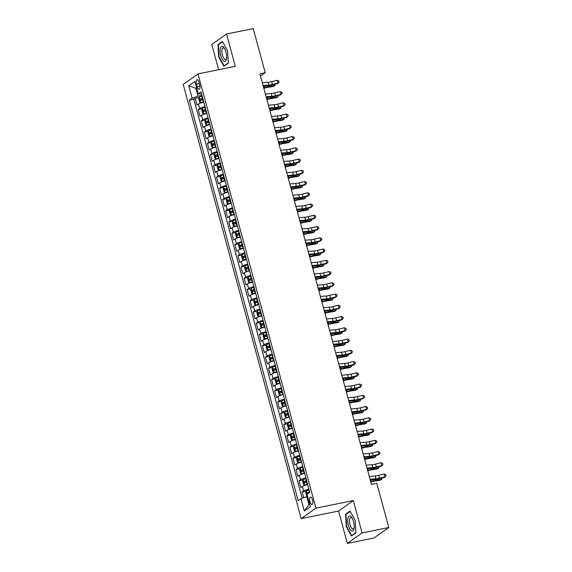 <?xml version="1.0" encoding="UTF-8"?>
<svg xmlns="http://www.w3.org/2000/svg" width="572" height="572" viewBox="0 0 572 572"><rect width="100%" height="100%" fill="white"/><g stroke="black" fill="none" stroke-linecap="round" stroke-linejoin="round"><path stroke-width="0.86" d="M312.505 499.849A3.775 1.451 -101.4 0 0 310.474 497.054A3.775 1.451 -101.4 0 0 309.952 501.658A3.775 1.451 -101.4 0 0 311.976 504.454A3.775 1.451 -101.4 0 0 312.505 499.849M347.34 543.4L362.105 532.918L353.317 500.572L338.553 511.061L347.34 543.4L374.031 537.995L388.796 527.513L376.798 483.354L371.457 484.441L259.902 73.838L265.236 72.751L253.239 28.6L226.548 34.005L211.79 44.487L218.647 69.727M338.553 511.061L301.187 518.625L183.204 84.399L197.969 73.91L315.944 508.136L301.187 518.625M203.782 102.138A4.719 0.736 164.8 0 0 198.455 104.025L197.004 105.055L195.166 98.305L199.17 97.497M205.005 106.642A4.719 0.736 164.8 0 0 199.678 108.523L198.227 109.559L202.223 108.744M198.227 109.559L200.057 116.309L201.516 115.272A4.719 0.736 164.8 0 1 206.835 113.392M209.895 124.639A4.719 0.736 164.8 0 0 204.569 126.519L203.117 127.556L201.28 120.806L205.284 119.998M212.948 135.886A4.719 0.736 164.8 0 0 207.629 137.773L206.17 138.803L204.34 132.053L208.337 131.245M216.009 147.14A4.719 0.736 164.8 0 0 210.682 149.02L209.23 150.057L207.393 143.307L211.397 142.492M219.062 158.387A4.719 0.736 164.8 0 0 213.742 160.267L212.283 161.304L210.453 154.554L214.45 153.746M222.122 169.634A4.719 0.736 164.8 0 0 216.795 171.521L215.344 172.551L213.506 165.801L217.51 164.993M225.175 180.888A4.719 0.736 164.8 0 0 219.855 182.768L218.397 183.805L216.566 177.055L220.563 176.24M228.235 192.135A4.719 0.736 164.8 0 0 222.908 194.015L221.45 195.052L219.619 188.302L223.623 187.494M231.288 203.389A4.719 0.736 164.8 0 0 225.969 205.269L224.51 206.299L222.672 199.549L226.676 198.741M234.348 214.636A4.719 0.736 164.8 0 0 229.022 216.516L227.563 217.553L225.733 210.803L229.737 209.988M237.401 225.883A4.719 0.736 164.8 0 0 232.082 227.763L230.623 228.8L228.786 222.05L232.79 221.242M240.462 237.137A4.719 0.736 164.8 0 0 235.135 239.017L233.676 240.047L231.846 233.297L235.85 232.489M243.515 248.384A4.719 0.736 164.8 0 0 238.188 250.264L236.737 251.301L234.899 244.551L238.903 243.736M246.575 259.631A4.719 0.736 164.8 0 0 241.248 261.511L239.79 262.548L237.959 255.798L241.963 254.99M249.628 270.885A4.719 0.736 164.8 0 0 244.301 272.765L242.85 273.795L241.012 267.045L245.016 266.237M252.681 282.132A4.719 0.736 164.8 0 0 247.361 284.012L245.903 285.049L244.072 278.299L248.069 277.484M255.741 293.379A4.719 0.736 164.8 0 0 250.414 295.259L248.963 296.296L247.125 289.546L251.129 288.738M258.794 304.633A4.719 0.736 164.8 0 0 253.475 306.513L252.016 307.55L250.186 300.793L254.182 299.985M261.854 315.88A4.719 0.736 164.8 0 0 256.528 317.76L255.076 318.797L253.239 312.047L257.243 311.24M264.907 327.127A4.719 0.736 164.8 0 0 259.588 329.014L258.129 330.044L256.299 323.294L260.296 322.486M267.968 338.381A4.719 0.736 164.8 0 0 262.641 340.261L261.19 341.298L259.352 334.548L263.356 333.733M271.021 349.628A4.719 0.736 164.8 0 0 265.701 351.508L264.243 352.545L262.412 345.795L266.409 344.988M274.081 360.875A4.719 0.736 164.8 0 0 268.754 362.762L267.303 363.792L265.465 357.042L269.469 356.234M277.134 372.129A4.719 0.736 164.8 0 0 271.814 374.009L270.356 375.046L268.518 368.296L272.522 367.481M280.194 383.376A4.719 0.736 164.8 0 0 274.867 385.256L273.409 386.293L271.578 379.543L275.582 378.736M283.247 394.623A4.719 0.736 164.8 0 0 277.928 396.51L276.469 397.54L274.632 390.79L278.635 389.982M286.307 405.877A4.719 0.736 164.8 0 0 280.981 407.757L279.522 408.794L277.692 402.044L281.696 401.229M289.361 417.124A4.719 0.736 164.8 0 0 284.041 419.004L282.582 420.041L280.745 413.291L284.749 412.483M292.421 428.371A4.719 0.736 164.8 0 0 287.094 430.258L285.635 431.288L283.805 424.538L287.809 423.73M295.474 439.625A4.719 0.736 164.8 0 0 290.147 441.505L288.696 442.542L286.858 435.792L290.862 434.977M298.534 450.872A4.719 0.736 164.8 0 0 293.207 452.752L291.749 453.789L289.918 447.039L293.915 446.231M301.587 462.119A4.719 0.736 164.8 0 0 296.26 464.006L294.809 465.036L292.971 458.286L296.975 457.478M304.64 473.373A4.719 0.736 164.8 0 0 299.32 475.253L297.862 476.29L296.031 469.541L300.028 468.725M307.7 484.62A4.719 0.736 164.8 0 0 302.373 486.5L300.922 487.537L299.084 480.787L303.088 479.979M196.568 84.17L197.24 86.644A3.661 1.409 -101.4 0 0 199.199 89.346A3.661 1.409 -101.4 0 0 199.714 84.885L199.042 82.411A3.661 1.409 -101.4 0 0 197.075 79.701A3.661 1.409 -101.4 0 0 196.568 84.17L199.363 83.598M196.646 88.152L195.867 88.31L198.005 96.182L192.142 98.184L189.346 100.164L298.155 500.643L300.951 498.662L304.311 511.032L310.374 506.728L307.014 494.351L309.802 492.37L200.994 91.892L198.205 93.872L201.573 94.001M192.142 98.184L188.781 85.807L194.845 81.496L198.205 93.872M195.166 98.305L193.829 99.256L302.231 498.226M308.923 489.117A4.719 0.736 -15.2 0 0 303.596 491.005L302.145 492.034L303.689 497.726M299.084 480.787L300.543 479.751A4.719 0.736 -15.2 0 1 305.863 477.87M296.031 469.541L297.483 468.504A4.719 0.736 -15.2 0 1 302.81 466.623M292.971 458.286L294.43 457.257A4.719 0.736 -15.2 0 1 299.757 455.369M289.918 447.039L291.37 446.003A4.719 0.736 -15.2 0 1 296.696 444.122M286.858 435.792L288.317 434.756A4.719 0.736 -15.2 0 1 293.643 432.875M283.805 424.538L285.264 423.509A4.719 0.736 -15.2 0 1 290.583 421.621M280.745 413.291L282.203 412.255A4.719 0.736 -15.2 0 1 287.53 410.374M277.692 402.044L279.15 401.008A4.719 0.736 -15.2 0 1 284.47 399.127M274.632 390.79L276.09 389.761A4.719 0.736 -15.2 0 1 281.417 387.873M271.578 379.543L273.037 378.507A4.719 0.736 -15.2 0 1 278.357 376.626M268.518 368.296L269.977 367.26A4.719 0.736 -15.2 0 1 275.304 365.379M265.465 357.042L266.924 356.013A4.719 0.736 -15.2 0 1 272.243 354.125M262.412 345.795L263.864 344.759A4.719 0.736 -15.2 0 1 269.19 342.878M259.352 334.548L260.811 333.512A4.719 0.736 -15.2 0 1 266.13 331.631M256.299 323.294L257.75 322.265A4.719 0.736 -15.2 0 1 263.077 320.377M253.239 312.047L254.697 311.011A4.719 0.736 -15.2 0 1 260.017 309.13M250.186 300.793L251.637 299.764A4.719 0.736 -15.2 0 1 256.964 297.883M247.125 289.546L248.584 288.51A4.719 0.736 -15.2 0 1 253.904 286.629M244.072 278.299L245.524 277.263A4.719 0.736 -15.2 0 1 250.851 275.382M241.012 267.045L242.471 266.016A4.719 0.736 -15.2 0 1 247.798 264.135M237.959 255.798L239.411 254.762A4.719 0.736 -15.2 0 1 244.737 252.881M234.899 244.551L236.358 243.515A4.719 0.736 -15.2 0 1 241.684 241.634M231.846 233.297L233.304 232.268A4.719 0.736 -15.2 0 1 238.624 230.387M228.786 222.05L230.244 221.014A4.719 0.736 -15.2 0 1 235.571 219.133M225.733 210.803L227.191 209.767A4.719 0.736 -15.2 0 1 232.511 207.886M222.672 199.549L224.131 198.52A4.719 0.736 -15.2 0 1 229.458 196.639M219.619 188.302L221.078 187.266A4.719 0.736 -15.2 0 1 226.398 185.385M216.566 177.055L218.018 176.019A4.719 0.736 -15.2 0 1 223.345 174.138M213.506 165.801L214.965 164.772A4.719 0.736 -15.2 0 1 220.284 162.884M210.453 154.554L211.905 153.518A4.719 0.736 -15.2 0 1 217.231 151.637M207.393 143.307L208.852 142.271A4.719 0.736 -15.2 0 1 214.171 140.39M204.34 132.053L205.791 131.024A4.719 0.736 -15.2 0 1 211.118 129.136M201.28 120.806L202.738 119.77A4.719 0.736 -15.2 0 1 208.058 117.889M201.945 95.388L198.005 96.182M362.105 532.918L388.796 527.513M353.317 500.572L315.944 508.136M197.969 73.91L235.335 66.345L226.548 34.005M260.517 76.105L265.236 72.751M196.561 87.816L195.867 88.31L188.781 85.807M307.593 496.503L306.814 496.66L308.952 504.54L309.645 504.046M193.829 99.256L189.346 100.164M302.145 492.034L306.142 491.226M300.951 498.662L306.814 496.66M304.311 511.032L308.952 504.54M218.697 57.028L223.867 66.302L228.314 63.149L227.584 50.715L222.415 41.434L217.968 44.595L218.697 57.028L219.083 56.95M355.92 532.811L355.191 520.377L350.021 511.096L345.574 514.257L346.303 526.69L351.473 535.971L355.92 532.811M218.976 44.387L217.968 44.595M346.689 526.612L346.303 526.69M346.582 514.049L345.574 514.257M262.312 82.711L268.168 82.246A5.899 0.915 164.8 0 0 271.657 81.632L277.177 80.294L277.942 83.104L279.065 82.082L277.563 83.676L272.036 85.013A8.852 1.373 -15.2 0 1 266.809 85.936L263.263 86.222M263.077 85.521L268.933 85.064A5.899 0.915 164.8 0 0 272.415 84.449L277.942 83.104L277.563 83.676M277.177 80.294L278.757 80.952L279.065 82.082M202.13 96.067L201.752 96.175A3.125 0.486 -15.2 0 0 199.27 97.147L198.777 98.842L199.7 102.216L200.801 102.774A3.125 0.486 -15.2 0 1 203.282 101.802L203.661 101.694M200.801 102.774L203.725 101.923M202.717 98.205L202.338 98.312A3.125 0.486 164.8 0 0 200.286 99.049L200.65 100.393A3.125 0.486 -15.2 0 1 202.702 99.664L203.081 99.557M202.188 100.086L201.823 98.734L202.774 98.434M263.835 88.317L264.686 88.074A5.899 0.915 -15.2 0 1 268.525 87.209L273.18 86.486L274.746 85.678L270.091 86.401A8.852 1.373 164.8 0 0 264.328 87.702L263.713 87.874M275.118 84.27L274.746 85.678L274.41 84.441M225.947 51.988A7.672 2.946 -101.4 0 0 224.388 48.198A7.672 2.946 -101.4 0 0 220.699 47.376A7.672 2.946 -101.4 0 0 220.763 55.67A7.672 2.946 -101.4 0 0 223.959 61.183A7.672 2.946 -101.4 0 0 226.498 58.609A7.672 2.946 -101.4 0 0 225.947 51.988M224.767 48.87A5.806 2.231 -101.4 0 0 223.18 47.941A5.806 2.231 -101.4 0 0 222.365 55.026A5.806 2.231 -101.4 0 0 225.482 59.324A5.806 2.231 -101.4 0 0 226.583 57.843M224.639 65.759L224.06 65.873L219.047 56.885L218.347 44.838L222.622 41.799M228.299 62.863L224.06 65.873M350.536 516.237A7.672 2.946 -101.4 0 0 347.719 521.428A7.672 2.946 -101.4 0 0 351.387 530.744A7.672 2.946 -101.4 0 0 354.097 528.271A7.672 2.946 -101.4 0 0 351.995 517.86A7.672 2.946 -101.4 0 0 350.536 516.237M352.373 518.532A5.806 2.231 -101.4 0 0 351.616 517.803A5.806 2.231 -101.4 0 0 350.779 517.603A5.806 2.231 -101.4 0 0 349.578 522.722A5.806 2.231 -101.4 0 0 352.252 528.785A5.806 2.231 -101.4 0 0 353.088 528.986A5.806 2.231 -101.4 0 0 354.19 527.513M355.906 532.525L351.666 535.535L346.653 526.547L345.953 514.5L350.221 511.468M352.245 535.421L351.666 535.535M265.365 93.958L271.228 93.501A5.899 0.915 164.8 0 0 274.71 92.886L280.23 91.541L280.995 94.359L282.125 93.329L280.616 94.931L275.096 96.268A8.852 1.373 -15.2 0 1 269.87 97.19L266.323 97.469M266.13 96.775L271.986 96.31A5.899 0.915 164.8 0 0 275.475 95.696L280.995 94.359L280.616 94.931M280.23 91.541L281.817 92.206L282.125 93.329M268.425 105.212L274.281 104.748A5.899 0.915 164.8 0 0 277.763 104.133L283.29 102.796L284.055 105.605L285.178 104.576L283.676 106.177L278.149 107.515A8.852 1.373 -15.2 0 1 272.923 108.437L269.376 108.716M269.19 108.022L275.046 107.557A5.899 0.915 164.8 0 0 278.528 106.943L284.055 105.605L283.676 106.177M283.29 102.796L284.87 103.453L285.178 104.576M271.478 116.459L277.334 115.994A5.899 0.915 164.8 0 0 280.823 115.38L286.343 114.042L287.108 116.852L288.231 115.83L286.729 117.424L281.209 118.761A8.852 1.373 -15.2 0 1 275.983 119.691L272.436 119.97M272.243 119.269L278.099 118.812A5.899 0.915 164.8 0 0 281.588 118.197L287.108 116.852L286.729 117.424M286.343 114.042L287.93 114.7L288.231 115.83M274.539 127.706L280.394 127.249A5.899 0.915 164.8 0 0 283.876 126.634L289.403 125.297L290.168 128.107L291.291 127.077L289.782 128.679L284.263 130.016A8.852 1.373 -15.2 0 1 279.036 130.938L275.49 131.217M275.304 130.523L281.159 130.059A5.899 0.915 164.8 0 0 284.642 129.444L290.168 128.107L289.782 128.679M289.403 125.297L290.984 125.954L291.291 127.077M205.191 107.321L204.812 107.429A3.125 0.486 -15.2 0 0 202.331 108.401L201.837 110.089L202.753 113.463L203.832 114.007A3.125 0.486 -15.2 0 1 206.342 113.049L206.714 112.941M202.316 108.437L203.832 114.007L206.778 113.177M205.77 109.459L205.391 109.559A3.125 0.486 164.8 0 0 203.339 110.296L203.703 111.647A3.125 0.486 -15.2 0 1 205.756 110.911L206.135 110.804M205.241 111.333L204.876 109.981L205.834 109.688M266.895 99.571L267.746 99.328A5.899 0.915 -15.2 0 1 271.586 98.455L276.24 97.733L277.806 96.925L273.151 97.648A8.852 1.373 164.8 0 0 267.389 98.949L266.774 99.128M278.178 95.517L277.806 96.925L277.47 95.688M208.244 118.568L207.865 118.676A3.125 0.486 -15.2 0 0 205.384 119.648L204.89 121.335L205.806 124.71L206.914 125.275A3.125 0.486 -15.2 0 1 209.395 124.303L209.774 124.195M206.914 125.275L209.838 124.424M208.823 120.706L208.451 120.814A3.125 0.486 164.8 0 0 206.399 121.543L206.764 122.894A3.125 0.486 -15.2 0 1 208.816 122.165L209.195 122.058M208.301 122.587L207.936 121.235L208.887 120.935M269.948 110.818L270.799 110.575A5.899 0.915 -15.2 0 1 274.639 109.71L279.293 108.987L280.859 108.172L276.204 108.895A8.852 1.373 164.8 0 0 270.442 110.196L269.827 110.375M281.231 106.771L280.859 108.172L280.523 106.943M211.304 129.815L210.925 129.923A3.125 0.486 -15.2 0 0 208.444 130.895L207.951 132.59L208.866 135.964L209.967 136.522A3.125 0.486 -15.2 0 1 212.455 135.55L212.827 135.442M209.967 136.522L212.891 135.671M211.883 131.953L211.504 132.06A3.125 0.486 164.8 0 0 209.452 132.797L209.817 134.141A3.125 0.486 -15.2 0 1 211.869 133.412L212.248 133.305M211.354 133.834L210.989 132.482L211.947 132.182M273.001 122.065L273.859 121.822A5.899 0.915 -15.2 0 1 277.699 120.957L282.353 120.234L283.919 119.426L279.265 120.149A8.852 1.373 164.8 0 0 273.502 121.45L272.887 121.621M284.291 118.018L283.919 119.426L283.583 118.19M214.357 141.07L213.978 141.177A3.125 0.486 -15.2 0 0 211.497 142.149L211.004 143.837L211.919 147.211L213.027 147.769A3.125 0.486 -15.2 0 1 215.508 146.797L215.887 146.689M213.027 147.769L215.951 146.925M214.936 143.207L214.564 143.307A3.125 0.486 164.8 0 0 212.512 144.044L212.877 145.395A3.125 0.486 -15.2 0 1 214.929 144.659L215.308 144.552M214.414 145.081L214.042 143.736L215 143.436M276.062 133.319L276.912 133.076A5.899 0.915 -15.2 0 1 280.752 132.203L285.407 131.481L286.972 130.673L282.318 131.396A8.852 1.373 164.8 0 0 276.555 132.697L275.94 132.876M287.344 129.265L286.972 130.673L286.636 129.436M277.592 138.96L283.447 138.495A5.899 0.915 164.8 0 0 286.937 137.881L292.456 136.544L293.221 139.353L294.344 138.324L292.843 139.925L287.323 141.263A8.852 1.373 -15.2 0 1 282.089 142.185L278.55 142.464M278.357 141.77L284.212 141.305A5.899 0.915 164.8 0 0 287.702 140.691L293.221 139.353L292.843 139.925M292.456 136.544L294.044 137.201L294.344 138.324M217.417 152.316L217.038 152.424A3.125 0.486 -15.2 0 0 214.557 153.396L214.064 155.083L214.979 158.458L216.08 159.023A3.125 0.486 -15.2 0 1 218.568 158.051L218.94 157.944M216.08 159.023L219.005 158.172M217.996 154.454L217.617 154.562A3.125 0.486 164.8 0 0 215.565 155.291L215.93 156.642A3.125 0.486 -15.2 0 1 217.982 155.913L218.361 155.806M217.467 156.335L217.103 154.983L218.061 154.683M279.115 144.566L279.965 144.323A5.899 0.915 -15.2 0 1 283.812 143.458L288.467 142.735L290.033 141.92L285.378 142.642A8.852 1.373 164.8 0 0 279.615 143.944L279 144.123M290.404 140.519L290.033 141.92L289.697 140.691M280.652 150.207L286.508 149.742A5.899 0.915 164.8 0 0 289.99 149.128L295.517 147.79L296.275 150.608L297.404 149.578L295.896 151.172L290.376 152.51A8.852 1.373 -15.2 0 1 285.149 153.439L281.603 153.718M281.417 153.017L287.273 152.56A5.899 0.915 164.8 0 0 290.755 151.945L296.275 150.608L295.896 151.172M295.517 147.79L297.097 148.448L297.404 149.578M220.47 163.563L220.091 163.671A3.125 0.486 -15.2 0 0 217.61 164.643L217.117 166.338L218.032 169.712L219.14 170.27A3.125 0.486 -15.2 0 1 221.621 169.298L222 169.19M219.14 170.27L222.065 169.419M221.049 165.701L220.678 165.809A3.125 0.486 164.8 0 0 218.626 166.545L218.99 167.896A3.125 0.486 -15.2 0 1 221.042 167.16L221.421 167.053M220.527 167.582L220.156 166.23L221.114 165.93M282.175 155.813L283.026 155.57A5.899 0.915 -15.2 0 1 286.865 154.705L291.52 153.982L293.086 153.174L288.431 153.897A8.852 1.373 164.8 0 0 282.668 155.198L282.053 155.369M293.457 151.766L293.086 153.174L292.75 151.938M283.705 161.454L289.561 160.997A5.899 0.915 164.8 0 0 293.05 160.382L298.57 159.045L299.335 161.855L300.457 160.825L298.956 162.427L293.436 163.764A8.852 1.373 -15.2 0 1 288.202 164.686L284.656 164.965M284.47 164.271L290.326 163.806A5.899 0.915 164.8 0 0 293.815 163.192L299.335 161.855L298.956 162.427M298.57 159.045L300.157 159.702L300.457 160.825M223.53 174.817L223.151 174.925A3.125 0.486 -15.2 0 0 220.67 175.897L220.177 177.585L221.092 180.959L222.193 181.517A3.125 0.486 -15.2 0 1 224.674 180.545L225.053 180.437M222.193 181.517L225.118 180.673M224.11 176.955L223.731 177.063A3.125 0.486 164.8 0 0 221.679 177.792L222.043 179.143A3.125 0.486 -15.2 0 1 224.095 178.407L224.474 178.3M223.58 178.829L223.216 177.484L224.174 177.184M285.228 167.067L286.079 166.824A5.899 0.915 -15.2 0 1 289.925 165.951L294.58 165.229L296.146 164.421L291.491 165.144A8.852 1.373 164.8 0 0 285.728 166.445L285.106 166.624M296.518 163.013L296.146 164.421L295.81 163.184M286.765 172.708L292.621 172.243A5.899 0.915 164.8 0 0 296.103 171.629L301.63 170.292L302.388 173.101L303.517 172.072L302.009 173.673L296.489 175.011A8.852 1.373 -15.2 0 1 291.262 175.933L287.716 176.212M287.53 175.518L293.386 175.053A5.899 0.915 164.8 0 0 296.868 174.439L302.388 173.101L302.009 173.673M301.63 170.292L303.21 170.949L303.517 172.072M226.583 186.064L226.205 186.172A3.125 0.486 -15.2 0 0 223.723 187.144L223.23 188.839L224.145 192.213L225.254 192.771A3.125 0.486 -15.2 0 1 227.735 191.799L228.114 191.692M225.254 192.771L228.178 191.92M227.163 188.202L226.784 188.31A3.125 0.486 164.8 0 0 224.732 189.039L225.103 190.39A3.125 0.486 -15.2 0 1 227.155 189.661L227.534 189.554M226.641 190.083L226.269 188.731L227.227 188.431M288.288 178.314L289.139 178.071A5.899 0.915 -15.2 0 1 292.978 177.206L297.633 176.483L299.199 175.668L294.544 176.39A8.852 1.373 164.8 0 0 288.781 177.692L288.166 177.871M299.571 174.267L299.199 175.668L298.863 174.439M289.818 183.955L295.674 183.49A5.899 0.915 164.8 0 0 299.163 182.876L304.683 181.538L305.448 184.356L306.571 183.326L305.069 184.92L299.549 186.257A8.852 1.373 -15.2 0 1 294.315 187.187L290.769 187.466M290.583 186.765L296.439 186.308A5.899 0.915 164.8 0 0 299.928 185.693L305.448 184.356L305.069 184.92M304.683 181.538L306.27 182.196L306.571 183.326M229.644 197.311L229.265 197.419A3.125 0.486 -15.2 0 0 226.777 198.391L226.29 200.086L227.206 203.46L228.307 204.018A3.125 0.486 -15.2 0 1 230.788 203.046L231.167 202.938M228.307 204.018L231.231 203.167M230.223 199.449L229.844 199.556A3.125 0.486 164.8 0 0 227.792 200.293L228.156 201.644A3.125 0.486 -15.2 0 1 230.209 200.908L230.587 200.801M229.694 201.33L229.329 199.978L230.28 199.685M291.341 189.568L292.192 189.325A5.899 0.915 -15.2 0 1 296.039 188.453L300.693 187.73L302.259 186.922L297.604 187.645A8.852 1.373 164.8 0 0 291.842 188.946L291.219 189.117M302.631 185.514L302.259 186.922L301.923 185.685M292.878 195.202L298.734 194.745A5.899 0.915 164.8 0 0 302.216 194.13L307.736 192.793L308.501 195.603L309.631 194.573L308.122 196.175L302.602 197.512A8.852 1.373 -15.2 0 1 297.376 198.434L293.829 198.713M293.636 198.019L299.499 197.554A5.899 0.915 164.8 0 0 302.981 196.94L308.501 195.603L308.122 196.175M307.736 192.793L309.323 193.45L309.631 194.573M232.697 208.565L232.318 208.673A3.125 0.486 -15.2 0 0 229.837 209.645L229.343 211.333L230.259 214.707L231.367 215.265A3.125 0.486 -15.2 0 1 233.848 214.293L234.227 214.185M231.367 215.265L234.284 214.421M233.276 210.703L232.897 210.811A3.125 0.486 164.8 0 0 230.845 211.54L231.217 212.891A3.125 0.486 -15.2 0 1 233.269 212.155L233.641 212.048M232.754 212.577L232.382 211.232L233.34 210.932M294.401 200.815L295.252 200.572A5.899 0.915 -15.2 0 1 299.092 199.7L303.746 198.977L305.312 198.169L300.657 198.892A8.852 1.373 164.8 0 0 294.895 200.193L294.28 200.372M305.684 196.761L305.312 198.169L304.976 196.932M295.931 206.456L301.787 205.992A5.899 0.915 164.8 0 0 305.276 205.377L310.796 204.04L311.561 206.85L312.684 205.82L311.182 207.422L305.655 208.759A8.852 1.373 -15.2 0 1 300.429 209.681L296.882 209.96M296.696 209.266L302.552 208.801A5.899 0.915 164.8 0 0 306.041 208.187L311.561 206.85L311.182 207.422M310.796 204.04L312.376 204.697L312.684 205.82M235.75 219.812L235.378 219.92A3.125 0.486 -15.2 0 0 232.89 220.892L232.396 222.587L233.319 225.961L234.42 226.519A3.125 0.486 -15.2 0 1 236.901 225.547L237.28 225.44M234.42 226.519L237.344 225.668M236.336 221.95L235.957 222.058A3.125 0.486 164.8 0 0 233.905 222.787L234.27 224.138A3.125 0.486 -15.2 0 1 236.322 223.409L236.701 223.302M235.807 223.831L235.442 222.479L236.393 222.179M297.454 212.062L298.305 211.819A5.899 0.915 -15.2 0 1 302.152 210.954L306.807 210.231L308.372 209.416L303.711 210.138A8.852 1.373 164.8 0 0 297.955 211.44L297.333 211.619M308.744 208.015L308.372 209.416L308.036 208.187M298.992 217.703L304.847 217.238A5.899 0.915 164.8 0 0 308.329 216.624L313.849 215.287L314.614 218.104L315.744 217.074L314.235 218.668L308.716 220.013A8.852 1.373 -15.2 0 1 303.489 220.935L299.942 221.214M299.749 220.513L305.612 220.056A5.899 0.915 164.8 0 0 309.094 219.441L314.614 218.104L314.235 218.668M313.849 215.287L315.437 215.944L315.744 217.074M238.81 231.059L238.431 231.167A3.125 0.486 -15.2 0 0 235.95 232.139L235.457 233.834L236.372 237.208L237.48 237.766A3.125 0.486 -15.2 0 1 239.961 236.794L240.34 236.686M237.48 237.766L240.397 236.915M239.389 233.197L239.01 233.304A3.125 0.486 164.8 0 0 236.958 234.041L237.33 235.392A3.125 0.486 -15.2 0 1 239.382 234.656L239.754 234.549M238.86 235.078L238.495 233.726L239.453 233.433M300.514 223.316L301.365 223.073A5.899 0.915 -15.2 0 1 305.205 222.201L309.86 221.478L311.425 220.67L306.771 221.393A8.852 1.373 164.8 0 0 301.008 222.694L300.393 222.865M311.797 219.262L311.425 220.67L311.089 219.433M302.045 228.95L307.9 228.493A5.899 0.915 164.8 0 0 311.39 227.878L316.909 226.541L317.674 229.351L318.797 228.321L317.296 229.923L311.769 231.26A8.852 1.373 -15.2 0 1 306.542 232.182L302.996 232.461M302.81 231.767L308.665 231.302A5.899 0.915 164.8 0 0 312.148 230.688L317.674 229.351L317.296 229.923M316.909 226.541L318.49 227.198L318.797 228.321M241.863 242.313L241.491 242.421A3.125 0.486 -15.2 0 0 239.003 243.393L238.51 245.081L239.432 248.455L240.533 249.013A3.125 0.486 -15.2 0 1 243.014 248.041L243.393 247.933M240.533 249.013L243.457 248.169M242.449 244.451L242.07 244.559A3.125 0.486 164.8 0 0 240.018 245.288L240.383 246.639A3.125 0.486 -15.2 0 1 242.435 245.903L242.814 245.796M241.92 246.325L241.556 244.98L242.507 244.68M303.568 234.563L304.418 234.32A5.899 0.915 -15.2 0 1 308.258 233.447L312.92 232.725L314.478 231.917L309.824 232.64A8.852 1.373 164.8 0 0 304.068 233.941L303.446 234.12M314.857 230.509L314.478 231.917L314.15 230.68M305.098 240.204L310.961 239.739A5.899 0.915 164.8 0 0 314.443 239.125L319.962 237.788L320.728 240.597L321.857 239.568L320.349 241.169L314.829 242.507A8.852 1.373 -15.2 0 1 309.602 243.429L306.056 243.708M305.863 243.014L311.719 242.549A5.899 0.915 164.8 0 0 315.208 241.935L320.728 240.597L320.349 241.169M319.962 237.788L321.55 238.445L321.857 239.568M244.923 253.56L244.544 253.668A3.125 0.486 -15.2 0 0 242.063 254.64L241.57 256.335L242.485 259.709L243.593 260.267A3.125 0.486 -15.2 0 1 246.074 259.295L246.453 259.188M243.593 260.267L246.511 259.416M245.502 255.698L245.123 255.806A3.125 0.486 164.8 0 0 243.071 256.535L243.443 257.886A3.125 0.486 -15.2 0 1 245.495 257.157L245.867 257.05M244.973 257.579L244.609 256.227L245.567 255.927M306.628 245.81L307.479 245.567A5.899 0.915 -15.2 0 1 311.318 244.702L315.973 243.979L317.539 243.164L312.884 243.887A8.852 1.373 164.8 0 0 307.121 245.195L306.506 245.367M317.91 241.763L317.539 243.164L317.203 241.935M308.158 251.451L314.014 250.986A5.899 0.915 164.8 0 0 317.503 250.372L323.023 249.035L323.788 251.852L324.91 250.822L323.409 252.416L317.882 253.761A8.852 1.373 -15.2 0 1 312.655 254.683L309.109 254.962M308.923 254.261L314.779 253.804A5.899 0.915 164.8 0 0 318.261 253.189L323.788 251.852L323.409 252.416M323.023 249.035L324.603 249.692L324.91 250.822M247.976 264.807L247.597 264.915A3.125 0.486 -15.2 0 0 245.116 265.887L244.623 267.582L245.545 270.956L246.646 271.514A3.125 0.486 -15.2 0 1 249.127 270.542L249.506 270.434M246.646 271.514L249.571 270.663M248.563 266.945L248.184 267.053A3.125 0.486 164.8 0 0 246.132 267.789L246.496 269.14A3.125 0.486 -15.2 0 1 248.548 268.404L248.927 268.297M248.033 268.826L247.669 267.474L248.62 267.181M309.681 257.064L310.532 256.821A5.899 0.915 -15.2 0 1 314.371 255.949L319.026 255.226L320.592 254.418L315.937 255.141A8.852 1.373 164.8 0 0 310.174 256.442L309.559 256.621M320.971 253.01L320.592 254.418L320.263 253.181M311.211 262.698L317.074 262.241A5.899 0.915 164.8 0 0 320.556 261.626L326.076 260.289L326.841 263.099L327.97 262.069L326.462 263.671L320.942 265.008A8.852 1.373 -15.2 0 1 315.715 265.93L312.169 266.209M311.976 265.515L317.832 265.05A5.899 0.915 164.8 0 0 321.321 264.436L326.841 263.099L326.462 263.671M326.076 260.289L327.663 260.946L327.97 262.069M251.037 276.062L250.658 276.169A3.125 0.486 -15.2 0 0 248.177 277.141L247.683 278.829L248.598 282.203L249.699 282.761A3.125 0.486 -15.2 0 1 252.188 281.789L252.567 281.681M249.699 282.761L252.624 281.917M251.616 278.199L251.237 278.307A3.125 0.486 164.8 0 0 249.185 279.036L249.549 280.387A3.125 0.486 -15.2 0 1 251.601 279.651L251.98 279.544M251.087 280.073L250.722 278.728L251.68 278.428M312.741 268.311L313.592 268.068A5.899 0.915 -15.2 0 1 317.431 267.203L322.086 266.473L323.652 265.665L318.997 266.388A8.852 1.373 164.8 0 0 313.234 267.689L312.619 267.868M324.024 264.257L323.652 265.665L323.316 264.428M314.271 273.952L320.127 273.488A5.899 0.915 164.8 0 0 323.609 272.873L329.136 271.536L329.901 274.345L331.024 273.316L329.522 274.917L323.995 276.255A8.852 1.373 -15.2 0 1 318.768 277.177L315.222 277.456M315.036 276.762L320.892 276.297A5.899 0.915 164.8 0 0 324.374 275.683L329.901 274.345L329.522 274.917M329.136 271.536L330.716 272.193L331.024 273.316M254.09 287.308L253.711 287.416A3.125 0.486 -15.2 0 0 251.23 288.388L250.736 290.083L251.659 293.457L252.76 294.015A3.125 0.486 -15.2 0 1 255.241 293.043L255.62 292.935M252.76 294.015L255.684 293.164M254.669 289.446L254.297 289.554A3.125 0.486 164.8 0 0 252.245 290.283L252.609 291.634A3.125 0.486 -15.2 0 1 254.662 290.905L255.04 290.798M254.147 291.327L253.782 289.975L254.733 289.675M315.794 279.558L316.645 279.315A5.899 0.915 -15.2 0 1 320.484 278.45L325.139 277.727L326.705 276.912L322.05 277.635A8.852 1.373 164.8 0 0 316.287 278.943L315.673 279.115M327.077 275.511L326.705 276.912L326.369 275.683M317.324 285.199L323.18 284.734A5.899 0.915 164.8 0 0 326.669 284.12L332.189 282.782L332.954 285.6L334.084 284.57L332.575 286.164L327.055 287.509A8.852 1.373 -15.2 0 1 321.829 288.431L318.282 288.71M318.089 288.009L323.945 287.552A5.899 0.915 164.8 0 0 327.434 286.937L332.954 285.6L332.575 286.164M332.189 282.782L333.776 283.447L334.084 284.57M257.15 298.555L256.771 298.663A3.125 0.486 -15.2 0 0 254.29 299.635L253.796 301.33L254.712 304.704L255.813 305.262A3.125 0.486 -15.2 0 1 258.301 304.29L258.673 304.182M255.813 305.262L258.737 304.411M257.729 300.693L257.35 300.8A3.125 0.486 164.8 0 0 255.298 301.537L255.663 302.888A3.125 0.486 -15.2 0 1 257.715 302.152L258.094 302.045M257.2 302.574L256.835 301.222L257.793 300.929M318.847 290.812L319.705 290.569A5.899 0.915 -15.2 0 1 323.545 289.697L328.199 288.974L329.765 288.166L325.111 288.889A8.852 1.373 164.8 0 0 319.348 290.19L318.733 290.369M330.137 286.758L329.765 288.166L329.429 286.93M320.384 296.446L326.24 295.989A5.899 0.915 164.8 0 0 329.722 295.374L335.249 294.037L336.014 296.847L337.137 295.817L335.635 297.419L330.108 298.756A8.852 1.373 -15.2 0 1 324.882 299.678L321.335 299.957M321.149 299.263L327.005 298.798A5.899 0.915 164.8 0 0 330.487 298.184L336.014 296.847L335.635 297.419M335.249 294.037L336.829 294.694L337.137 295.817M260.203 309.81L259.824 309.917A3.125 0.486 -15.2 0 0 257.343 310.889L256.849 312.577L257.765 315.951L258.873 316.509A3.125 0.486 -15.2 0 1 261.354 315.537L261.733 315.429M258.873 316.509L261.797 315.665M260.782 311.947L260.41 312.055A3.125 0.486 164.8 0 0 258.358 312.784L258.723 314.135A3.125 0.486 -15.2 0 1 260.775 313.399L261.154 313.299M260.26 313.821L259.888 312.476L260.846 312.176M321.907 302.059L322.758 301.816A5.899 0.915 -15.2 0 1 326.598 300.951L331.252 300.228L332.818 299.413L328.164 300.136A8.852 1.373 164.8 0 0 322.401 301.437L321.786 301.616M333.19 298.005L332.818 299.413L332.482 298.176M323.437 307.7L329.293 307.236A5.899 0.915 164.8 0 0 332.782 306.621L338.302 305.284L339.067 308.093L340.19 307.071L338.688 308.665L333.169 310.003A8.852 1.373 -15.2 0 1 327.935 310.925L324.395 311.204M324.202 310.51L330.058 310.053A5.899 0.915 164.8 0 0 333.548 309.431L339.067 308.093L338.688 308.665M338.302 305.284L339.89 305.941L340.19 307.071M263.263 321.056L262.884 321.164A3.125 0.486 -15.2 0 0 260.403 322.136L259.91 323.831L260.825 327.205L261.926 327.763A3.125 0.486 -15.2 0 1 264.414 326.791L264.786 326.683M261.926 327.763L264.85 326.912M263.842 323.194L263.463 323.302A3.125 0.486 164.8 0 0 261.411 324.038L261.776 325.382A3.125 0.486 -15.2 0 1 263.828 324.653L264.207 324.546M263.313 325.075L262.948 323.723L263.906 323.423M324.96 313.306L325.811 313.063A5.899 0.915 -15.2 0 1 329.658 312.198L334.313 311.475L335.878 310.66L331.224 311.382A8.852 1.373 164.8 0 0 325.461 312.691L324.846 312.863M336.25 309.259L335.878 310.66L335.542 309.431M326.498 318.947L332.353 318.49A5.899 0.915 164.8 0 0 335.835 317.868L341.362 316.53L342.127 319.348L343.25 318.318L341.741 319.92L336.222 321.257A8.852 1.373 -15.2 0 1 330.995 322.179L327.449 322.458M327.263 321.757L333.118 321.3A5.899 0.915 164.8 0 0 336.601 320.685L342.127 319.348L341.741 319.92M341.362 316.53L342.943 317.195L343.25 318.318M266.316 332.303L265.937 332.411A3.125 0.486 -15.2 0 0 263.456 333.383L262.963 335.078L263.878 338.452L264.986 339.01A3.125 0.486 -15.2 0 1 267.467 338.038L267.846 337.93M264.986 339.01L267.91 338.159M266.895 334.441L266.523 334.548A3.125 0.486 164.8 0 0 264.471 335.285L264.836 336.636A3.125 0.486 -15.2 0 1 266.888 335.9L267.267 335.793M266.373 336.322L266.001 334.97L266.96 334.677M328.021 324.56L328.871 324.317A5.899 0.915 -15.2 0 1 332.711 323.445L337.366 322.722L338.931 321.914L334.277 322.637A8.852 1.373 164.8 0 0 328.514 323.938L327.899 324.117M339.303 320.506L338.931 321.914L338.595 320.678M329.551 330.194L335.406 329.737A5.899 0.915 164.8 0 0 338.896 329.122L344.415 327.785L345.181 330.595L346.303 329.565L344.802 331.167L339.282 332.504A8.852 1.373 -15.2 0 1 334.048 333.426L330.509 333.705M330.316 333.011L336.172 332.546A5.899 0.915 164.8 0 0 339.661 331.932L345.181 330.595L344.802 331.167M344.415 327.785L346.003 328.442L346.303 329.565M269.376 343.558L268.997 343.665A3.125 0.486 -15.2 0 0 266.516 344.637L266.023 346.325L266.938 349.699L268.039 350.257A3.125 0.486 -15.2 0 1 270.527 349.285L270.899 349.177M268.039 350.257L270.964 349.413M269.955 345.695L269.576 345.803A3.125 0.486 164.8 0 0 267.524 346.532L267.889 347.883A3.125 0.486 -15.2 0 1 269.941 347.147L270.32 347.047M269.426 347.576L269.062 346.224L270.02 345.924M331.074 335.807L331.924 335.564A5.899 0.915 -15.2 0 1 335.771 334.699L340.426 333.976L341.992 333.161L337.337 333.884A8.852 1.373 164.8 0 0 331.574 335.185L330.952 335.364M342.363 331.76L341.992 333.161L341.656 331.924M332.611 341.448L338.467 340.983A5.899 0.915 164.8 0 0 341.949 340.369L347.476 339.032L348.234 341.841L349.363 340.819L347.855 342.413L342.335 343.751A8.852 1.373 -15.2 0 1 337.108 344.673L333.562 344.952M333.376 344.258L339.232 343.801A5.899 0.915 164.8 0 0 342.714 343.186L348.234 341.841L347.855 342.413M347.476 339.032L349.056 339.689L349.363 340.819M272.429 354.804L272.05 354.912A3.125 0.486 -15.2 0 0 269.569 355.884L269.076 357.579L269.991 360.953L271.099 361.511A3.125 0.486 -15.2 0 1 273.58 360.539L273.959 360.432M271.099 361.511L274.024 360.66M273.008 356.942L272.63 357.05A3.125 0.486 164.8 0 0 270.577 357.786L270.949 359.13A3.125 0.486 -15.2 0 1 273.001 358.401L273.38 358.294M272.486 358.823L272.115 357.471L273.073 357.171M334.134 347.054L334.985 346.811A5.899 0.915 -15.2 0 1 338.824 345.946L343.479 345.223L345.045 344.415L340.39 345.138A8.852 1.373 164.8 0 0 334.627 346.439L334.012 346.611M345.416 343.007L345.045 344.415L344.709 343.179M335.664 352.695L341.52 352.238A5.899 0.915 164.8 0 0 345.009 351.623L350.529 350.278L351.294 353.096L352.416 352.066L350.915 353.668L345.395 355.005A8.852 1.373 -15.2 0 1 340.161 355.927L336.615 356.206M336.429 355.505L342.285 355.048A5.899 0.915 164.8 0 0 345.774 354.433L351.294 353.096L350.915 353.668M350.529 350.278L352.116 350.943L352.416 352.066M275.49 366.059L275.111 366.159A3.125 0.486 -15.2 0 0 272.622 367.131L272.136 368.826L273.051 372.2L274.152 372.758A3.125 0.486 -15.2 0 1 276.633 371.786L277.012 371.678M274.152 372.758L277.077 371.907M276.069 368.189L275.69 368.296A3.125 0.486 164.8 0 0 273.638 369.033L274.002 370.384A3.125 0.486 -15.2 0 1 276.054 369.648L276.433 369.541M275.54 370.07L275.175 368.718L276.133 368.425M337.187 358.308L338.038 358.065A5.899 0.915 -15.2 0 1 341.884 357.193L346.539 356.47L348.105 355.662L343.45 356.385A8.852 1.373 164.8 0 0 337.687 357.686L337.065 357.865M348.477 354.254L348.105 355.662L347.769 354.425M338.724 363.942L344.58 363.485A5.899 0.915 164.8 0 0 348.062 362.87L353.589 361.533L354.347 364.343L355.477 363.313L353.968 364.915L348.448 366.252A8.852 1.373 -15.2 0 1 343.221 367.174L339.675 367.453M339.482 366.759L345.345 366.294A5.899 0.915 164.8 0 0 348.827 365.68L354.347 364.343L353.968 364.915M353.589 361.533L355.169 362.19L355.477 363.313M341.777 375.196L347.633 374.731A5.899 0.915 164.8 0 0 351.122 374.117L356.642 372.78L357.407 375.589L358.53 374.567L357.028 376.161L351.508 377.499A8.852 1.373 -15.2 0 1 346.274 378.421L342.728 378.707M342.542 378.006L348.398 377.549A5.899 0.915 164.8 0 0 351.887 376.934L357.407 375.589L357.028 376.161M356.642 372.78L358.229 373.437L358.53 374.567M344.837 386.443L350.693 385.986A5.899 0.915 164.8 0 0 354.175 385.371L359.695 384.026L360.46 386.844L361.59 385.814L360.081 387.416L354.561 388.753A8.852 1.373 -15.2 0 1 349.335 389.675L345.788 389.954M345.595 389.26L351.458 388.796A5.899 0.915 164.8 0 0 354.94 388.181L360.46 386.844L360.081 387.416M359.695 384.026L361.282 384.691L361.59 385.814M278.543 377.305L278.164 377.413A3.125 0.486 -15.2 0 0 275.683 378.385L275.189 380.073L276.104 383.447L277.213 384.005A3.125 0.486 -15.2 0 1 279.694 383.033L280.073 382.933M277.213 384.005L280.13 383.161M279.122 379.443L278.743 379.551A3.125 0.486 164.8 0 0 276.691 380.28L277.062 381.631A3.125 0.486 -15.2 0 1 279.115 380.902L279.493 380.795M278.6 381.324L278.228 379.972L279.186 379.672M340.247 369.555L341.098 369.312A5.899 0.915 -15.2 0 1 344.937 368.447L349.592 367.724L351.158 366.909L346.503 367.632A8.852 1.373 164.8 0 0 340.74 368.933L340.125 369.112M351.53 365.508L351.158 366.909L350.822 365.68M281.596 388.552L281.224 388.66A3.125 0.486 -15.2 0 0 278.736 389.632L278.242 391.327L279.165 394.701L280.266 395.259A3.125 0.486 -15.2 0 1 282.747 394.287L283.126 394.179M280.266 395.259L283.19 394.408M282.182 390.69L281.803 390.798A3.125 0.486 164.8 0 0 279.751 391.534L280.116 392.878A3.125 0.486 -15.2 0 1 282.168 392.149L282.547 392.042M281.653 392.571L281.288 391.219L282.239 390.919M343.3 380.802L344.151 380.559A5.899 0.915 -15.2 0 1 347.998 379.694L352.652 378.971L354.218 378.163L349.556 378.886A8.852 1.373 164.8 0 0 343.801 380.187L343.179 380.359M354.59 376.755L354.218 378.163L353.882 376.927M284.656 399.807L284.277 399.907A3.125 0.486 -15.2 0 0 281.796 400.879L281.302 402.574L282.218 405.948L283.326 406.506A3.125 0.486 -15.2 0 1 285.807 405.534L286.186 405.426M283.326 406.506L286.243 405.655M285.235 401.937L284.856 402.044A3.125 0.486 164.8 0 0 282.804 402.781L283.176 404.132A3.125 0.486 -15.2 0 1 285.228 403.396L285.6 403.289M284.713 403.818L284.341 402.466L285.299 402.173M346.36 392.056L347.211 391.813A5.899 0.915 -15.2 0 1 351.051 390.941L355.705 390.218L357.271 389.41L352.617 390.133A8.852 1.373 164.8 0 0 346.854 391.434L346.239 391.613M357.643 388.002L357.271 389.41L356.935 388.173M347.89 397.697L353.746 397.233A5.899 0.915 164.8 0 0 357.235 396.618L362.755 395.281L363.52 398.091L364.643 397.061L363.141 398.663L357.614 400A8.852 1.373 -15.2 0 1 352.388 400.922L348.841 401.201M348.655 400.507L354.511 400.042A5.899 0.915 164.8 0 0 358 399.428L363.52 398.091L363.141 398.663M362.755 395.281L364.335 395.938L364.643 397.061M287.709 411.053L287.337 411.161A3.125 0.486 -15.2 0 0 284.849 412.133L284.356 413.821L285.278 417.195L286.379 417.753A3.125 0.486 -15.2 0 1 288.86 416.781L289.239 416.681M286.379 417.753L289.303 416.909M288.295 413.191L287.916 413.299A3.125 0.486 164.8 0 0 285.864 414.028L286.229 415.379A3.125 0.486 -15.2 0 1 288.281 414.65L288.66 414.543M287.766 415.072L287.401 413.72L288.352 413.42M349.413 403.303L350.264 403.06A5.899 0.915 -15.2 0 1 354.104 402.195L358.766 401.472L360.331 400.657L355.67 401.38A8.852 1.373 164.8 0 0 349.914 402.681L349.292 402.86M360.703 399.256L360.331 400.657L359.995 399.428M350.943 408.944L356.806 408.479A5.899 0.915 164.8 0 0 360.288 407.865L365.808 406.528L366.573 409.337L367.703 408.315L366.194 409.909L360.675 411.247A8.852 1.373 -15.2 0 1 355.448 412.169L351.902 412.455M351.708 411.754L357.564 411.297A5.899 0.915 164.8 0 0 361.054 410.682L366.573 409.337L366.194 409.909M365.808 406.528L367.396 407.185L367.703 408.315M290.769 422.3L290.39 422.408A3.125 0.486 -15.2 0 0 287.909 423.38L287.416 425.075L288.331 428.449L289.439 429.007A3.125 0.486 -15.2 0 1 291.92 428.035L292.299 427.928M289.439 429.007L292.356 428.156M291.348 424.438L290.969 424.546A3.125 0.486 164.8 0 0 288.917 425.282L289.289 426.626A3.125 0.486 -15.2 0 1 291.341 425.897L291.713 425.79M290.819 426.319L290.454 424.967L291.413 424.667M352.474 414.55L353.324 414.307A5.899 0.915 -15.2 0 1 357.164 413.442L361.819 412.719L363.384 411.911L358.73 412.634A8.852 1.373 164.8 0 0 352.967 413.935L352.352 414.107M363.756 410.503L363.384 411.911L363.048 410.675M354.004 420.191L359.859 419.734A5.899 0.915 164.8 0 0 363.349 419.119L368.868 417.774L369.634 420.592L370.756 419.562L369.255 421.164L363.728 422.501A8.852 1.373 -15.2 0 1 358.501 423.423L354.955 423.702M354.769 423.008L360.625 422.544A5.899 0.915 164.8 0 0 364.107 421.929L369.634 420.592L369.255 421.164M368.868 417.774L370.449 418.439L370.756 419.562M293.822 433.555L293.45 433.662A3.125 0.486 -15.2 0 0 290.962 434.627L290.469 436.322L291.391 439.696L292.492 440.254A3.125 0.486 -15.2 0 1 294.973 439.282L295.352 439.174M292.492 440.254L295.417 439.403M294.408 435.692L294.029 435.792A3.125 0.486 164.8 0 0 291.977 436.529L292.342 437.88A3.125 0.486 -15.2 0 1 294.394 437.144L294.773 437.037M293.879 437.566L293.515 436.214L294.466 435.921M355.527 425.804L356.377 425.561A5.899 0.915 -15.2 0 1 360.217 424.689L364.872 423.966L366.438 423.158L361.783 423.881A8.852 1.373 164.8 0 0 356.027 425.182L355.405 425.361M366.816 421.75L366.438 423.158L366.109 421.921M357.057 431.445L362.92 430.981A5.899 0.915 164.8 0 0 366.402 430.366L371.922 429.029L372.687 431.839L373.816 430.809L372.308 432.411L366.788 433.748A8.852 1.373 -15.2 0 1 361.561 434.67L358.015 434.949M357.822 434.255L363.678 433.791A5.899 0.915 164.8 0 0 367.167 433.176L372.687 431.839L372.308 432.411M371.922 429.029L373.509 429.686L373.816 430.809M296.882 444.801L296.503 444.909A3.125 0.486 -15.2 0 0 294.022 445.881L293.529 447.569L294.444 450.943L295.545 451.508A3.125 0.486 -15.2 0 1 298.033 450.536L298.412 450.429M295.545 451.508L298.47 450.657M297.461 446.939L297.082 447.047A3.125 0.486 164.8 0 0 295.03 447.776L295.402 449.127A3.125 0.486 -15.2 0 1 297.454 448.398L297.826 448.291M296.932 448.82L296.568 447.468L297.526 447.168M358.587 437.051L359.438 436.808A5.899 0.915 -15.2 0 1 363.277 435.943L367.932 435.221L369.498 434.405L364.843 435.128A8.852 1.373 164.8 0 0 359.08 436.429L358.465 436.608M369.869 433.004L369.498 434.405L369.162 433.176M360.117 442.692L365.973 442.227A5.899 0.915 164.8 0 0 369.462 441.613L374.982 440.276L375.747 443.086L376.869 442.063L375.368 443.657L369.841 444.995A8.852 1.373 -15.2 0 1 364.614 445.917L361.068 446.203M360.882 445.502L366.738 445.045A5.899 0.915 164.8 0 0 370.22 444.43L375.747 443.086L375.368 443.657M374.982 440.276L376.562 440.933L376.869 442.063M299.935 456.048L299.556 456.156A3.125 0.486 -15.2 0 0 297.075 457.128L296.582 458.823L297.504 462.197L298.605 462.755A3.125 0.486 -15.2 0 1 301.087 461.783L301.465 461.675M298.605 462.755L301.53 461.904M300.514 458.186L300.143 458.294A3.125 0.486 164.8 0 0 298.091 459.03L298.455 460.374A3.125 0.486 -15.2 0 1 300.507 459.645L300.886 459.538M299.993 460.067L299.628 458.715L300.579 458.415M361.64 448.298L362.491 448.055A5.899 0.915 -15.2 0 1 366.33 447.19L370.985 446.467L372.551 445.659L367.896 446.382A8.852 1.373 164.8 0 0 362.133 447.683L361.518 447.855M372.923 444.251L372.551 445.659L372.215 444.423M363.17 453.939L369.033 453.482A5.899 0.915 164.8 0 0 372.515 452.867L378.035 451.522L378.8 454.34L379.93 453.31L378.421 454.912L372.901 456.249A8.852 1.373 -15.2 0 1 367.674 457.171L364.128 457.45M363.935 456.756L369.791 456.292A5.899 0.915 164.8 0 0 373.28 455.677L378.8 454.34L378.421 454.912M378.035 451.522L379.622 452.187L379.93 453.31M302.996 467.303L302.617 467.41A3.125 0.486 -15.2 0 0 300.136 468.382L299.642 470.07L300.557 473.444L301.658 474.002A3.125 0.486 -15.2 0 1 304.147 473.03L304.518 472.922M301.658 474.002L304.583 473.158M303.575 469.44L303.196 469.541A3.125 0.486 164.8 0 0 301.144 470.277L301.508 471.628A3.125 0.486 -15.2 0 1 303.56 470.892L303.939 470.785M303.046 471.314L302.681 469.969L303.639 469.669M364.693 459.552L365.551 459.309A5.899 0.915 -15.2 0 1 369.39 458.437L374.045 457.714L375.611 456.906L370.956 457.629A8.852 1.373 164.8 0 0 365.193 458.93L364.578 459.109M375.983 455.498L375.611 456.906L375.275 455.669M366.23 465.193L372.086 464.729A5.899 0.915 164.8 0 0 375.568 464.114L381.095 462.777L381.86 465.587L382.983 464.557L381.481 466.159L375.954 467.496A8.852 1.373 -15.2 0 1 370.727 468.418L367.181 468.697M366.995 468.003L372.851 467.538A5.899 0.915 164.8 0 0 376.333 466.924L381.86 465.587L381.481 466.159M381.095 462.777L382.675 463.434L382.983 464.557M306.049 478.549L305.67 478.657A3.125 0.486 -15.2 0 0 303.189 479.629L302.695 481.317L303.61 484.691L304.719 485.256A3.125 0.486 -15.2 0 1 307.2 484.284L307.579 484.177M304.719 485.256L307.643 484.405M306.628 480.687L306.256 480.795A3.125 0.486 164.8 0 0 304.204 481.524L304.569 482.875A3.125 0.486 -15.2 0 1 306.621 482.146L307 482.039M306.106 482.568L305.734 481.216L306.692 480.916M367.753 470.799L368.604 470.556A5.899 0.915 -15.2 0 1 372.443 469.691L377.098 468.968L378.664 468.153L374.009 468.876A8.852 1.373 164.8 0 0 368.246 470.177L367.632 470.356M379.036 466.752L378.664 468.153L378.328 466.924M369.283 476.44L375.139 475.976A5.899 0.915 164.8 0 0 378.628 475.361L384.148 474.024L384.913 476.841L386.036 475.811L384.534 477.406L379.014 478.743A8.852 1.373 -15.2 0 1 373.788 479.672L370.241 479.951M370.048 479.25L375.904 478.793A5.899 0.915 164.8 0 0 379.393 478.178L384.913 476.841L384.534 477.406M384.148 474.024L385.735 474.681L386.036 475.811M307.564 496.396L306.671 495.945L305.755 492.571L306.249 490.876A3.125 0.486 -15.2 0 1 308.73 489.904L309.109 489.796M309.688 491.934L309.309 492.042A3.125 0.486 164.8 0 0 307.257 492.778L307.622 494.129M307.257 492.778L309.752 492.163M370.806 482.046L371.664 481.803A5.899 0.915 -15.2 0 1 375.504 480.938L380.158 480.215L381.724 479.407L377.07 480.13A8.852 1.373 164.8 0 0 371.307 481.431L370.692 481.603M382.096 477.999L381.724 479.407L381.388 478.171M199.678 108.523L198.455 104.025M303.596 491.005L302.373 486.5M300.543 479.751L299.32 475.253M297.483 468.504L296.26 464.006M294.43 457.257L293.207 452.752M291.37 446.003L290.147 441.505M288.317 434.756L287.094 430.258M285.264 423.509L284.041 419.004M282.203 412.255L280.981 407.757M279.15 401.008L277.928 396.51M276.09 389.761L274.867 385.256M273.037 378.507L271.814 374.009M269.977 367.26L268.754 362.762M266.924 356.013L265.701 351.508M263.864 344.759L262.641 340.261M260.811 333.512L259.588 329.014M257.75 322.265L256.528 317.76M254.697 311.011L253.475 306.513M251.637 299.764L250.414 295.259M248.584 288.51L247.361 284.012M245.524 277.263L244.301 272.765M242.471 266.016L241.248 261.511M239.411 254.762L238.188 250.264M236.358 243.515L235.135 239.017M233.304 232.268L232.082 227.763M230.244 221.014L229.022 216.516M227.191 209.767L225.969 205.269M224.131 198.52L222.908 194.015M221.078 187.266L219.855 182.768M218.018 176.019L216.795 171.521M214.965 164.772L213.742 160.267M211.905 153.518L210.682 149.02M208.852 142.271L207.629 137.773M205.791 131.024L204.569 126.519M202.738 119.77L201.516 115.272M199.957 86.093L197.24 86.644M268.168 82.246L268.933 85.064M271.657 81.632L272.415 84.449M199.256 97.19L200.772 102.76M202.702 99.664L203.282 101.802M201.752 96.175L202.338 98.312M270.091 86.401L269.848 85.5M264.328 87.702L263.914 86.165M201.823 98.734L200.286 99.049M271.228 93.501L271.986 96.31M274.71 92.886L275.475 95.696M274.281 104.748L275.046 107.557M277.763 104.133L278.528 106.943M277.334 115.994L278.099 118.812M280.823 115.38L281.588 118.197M280.394 127.249L281.159 130.059M283.876 126.634L284.642 129.444M205.756 110.911L206.342 113.049M204.812 107.429L205.391 109.559M273.151 97.648L272.908 96.747M267.389 98.949L266.974 97.419M204.876 109.981L203.339 110.296M205.369 119.691L206.885 125.261M208.816 122.165L209.395 124.303M207.865 118.676L208.451 120.814M276.204 108.895L275.961 107.994M270.442 110.196L270.027 108.666M207.936 121.235L206.399 121.543M208.43 130.938L209.938 136.508M211.869 133.412L212.455 135.55M210.925 129.923L211.504 132.06M279.265 120.149L279.014 119.248M273.502 121.45L273.087 119.913M210.989 132.482L209.452 132.797M211.483 142.185L212.998 147.755M214.929 144.659L215.508 146.797M213.978 141.177L214.564 143.307M282.318 131.396L282.075 130.495M276.555 132.697L276.14 131.167M214.042 143.736L212.512 144.044M283.447 138.495L284.212 141.305M286.937 137.881L287.702 140.691M214.543 153.439L216.052 159.009M217.982 155.913L218.568 158.051M217.038 152.424L217.617 154.562M285.378 142.642L285.128 141.742M279.615 143.944L279.2 142.414M217.103 154.983L215.565 155.291M286.508 149.742L287.273 152.56M289.99 149.128L290.755 151.945M217.596 164.686L219.112 170.256M221.042 167.16L221.621 169.298M220.091 163.671L220.678 165.809M288.431 153.897L288.188 152.996M282.668 155.198L282.253 153.661M220.156 166.23L218.626 166.545M289.561 160.997L290.326 163.806M293.05 160.382L293.815 163.192M220.656 175.933L222.165 181.503M224.095 178.407L224.674 180.545M223.151 174.925L223.731 177.063M291.491 165.144L291.241 164.243M285.728 166.445L285.314 164.915M223.216 177.484L221.679 177.792M292.621 172.243L293.386 175.053M296.103 171.629L296.868 174.439M223.709 187.187L225.225 192.757M227.155 189.661L227.735 191.799M226.205 186.172L226.784 188.31M294.544 176.39L294.301 175.49M288.781 177.692L288.367 176.162M226.269 188.731L224.732 189.039M295.674 183.49L296.439 186.308M299.163 182.876L299.928 185.693M226.769 198.434L228.278 204.004M230.209 200.908L230.788 203.046M229.265 197.419L229.844 199.556M297.604 187.645L297.354 186.744M291.842 188.946L291.42 187.409M229.329 199.978L227.792 200.293M298.734 194.745L299.499 197.554M302.216 194.13L302.981 196.94M229.822 209.688L231.338 215.251M233.269 212.155L233.848 214.293M232.318 208.673L232.897 210.811M300.657 198.892L300.414 197.991M294.895 200.193L294.48 198.663M232.382 211.232L230.845 211.54M301.787 205.992L302.552 208.801M305.276 205.377L306.041 208.187M232.883 220.935L234.391 226.505M236.322 223.409L236.901 225.547M235.378 219.92L235.957 222.058M303.711 210.138L303.467 209.238M297.955 211.44L297.533 209.91M235.442 222.479L233.905 222.787M304.847 217.238L305.612 220.056M308.329 216.624L309.094 219.441M235.936 232.182L237.452 237.752M239.382 234.656L239.961 236.794M238.431 231.167L239.01 233.304M306.771 221.393L306.528 220.492M301.008 222.694L300.593 221.164M238.495 233.726L236.958 234.041M307.9 228.493L308.665 231.302M311.39 227.878L312.148 230.688M238.996 243.436L240.505 248.999M242.435 245.903L243.014 248.041M241.491 242.421L242.07 244.559M309.824 232.64L309.581 231.739M304.068 233.941L303.646 232.411M241.556 244.98L240.018 245.288M310.961 239.739L311.719 242.549M314.443 239.125L315.208 241.935M242.049 254.683L243.565 260.253M245.495 257.157L246.074 259.295M244.544 253.668L245.123 255.806M312.884 243.887L312.641 242.986M307.121 245.195L306.706 243.658M244.609 256.227L243.071 256.535M314.014 250.986L314.779 253.804M317.503 250.372L318.261 253.189M245.102 265.93L246.618 271.5M248.548 268.404L249.127 270.542M247.597 264.915L248.184 267.053M315.937 255.141L315.694 254.24M310.174 256.442L309.759 254.912M247.669 267.474L246.132 267.789M317.074 262.241L317.832 265.05M320.556 261.626L321.321 264.436M248.162 277.184L249.678 282.747M251.601 279.651L252.188 281.789M250.658 276.169L251.237 278.307M318.997 266.388L318.754 265.487M313.234 267.689L312.82 266.159M250.722 278.728L249.185 279.036M320.127 273.488L320.892 276.297M323.609 272.873L324.374 275.683M251.215 288.431L252.731 294.001M254.662 290.905L255.241 293.043M253.711 287.416L254.297 289.554M322.05 277.635L321.807 276.734M316.287 278.943L315.873 277.406M253.782 289.975L252.245 290.283M323.18 284.734L323.945 287.552M326.669 284.12L327.434 286.937M254.275 299.678L255.784 305.248M257.715 302.152L258.301 304.29M256.771 298.663L257.35 300.8M325.111 288.889L324.86 287.988M319.348 290.19L318.933 288.66M256.835 301.222L255.298 301.537M326.24 295.989L327.005 298.798M329.722 295.374L330.487 298.184M257.328 310.932L258.844 316.495M260.775 313.399L261.354 315.537M259.824 309.917L260.41 312.055M328.164 300.136L327.92 299.235M322.401 301.437L321.986 299.907M259.888 312.476L258.358 312.784M329.293 307.236L330.058 310.053M332.782 306.621L333.548 309.431M260.389 322.179L261.897 327.749M263.828 324.653L264.414 326.791M262.884 321.164L263.463 323.302M331.224 311.382L330.973 310.482M325.461 312.691L325.046 311.154M262.948 323.723L261.411 324.038M332.353 318.49L333.118 321.3M335.835 317.868L336.601 320.685M263.442 333.426L264.958 338.996M266.888 335.9L267.467 338.038M265.937 332.411L266.523 334.548M334.277 322.637L334.034 321.736M328.514 323.938L328.099 322.408M266.001 334.97L264.471 335.285M335.406 329.737L336.172 332.546M338.896 329.122L339.661 331.932M266.502 344.68L268.011 350.243M269.941 347.147L270.527 349.285M268.997 343.665L269.576 345.803M337.337 333.884L337.087 332.983M331.574 335.185L331.159 333.655M269.062 346.224L267.524 346.532M338.467 340.983L339.232 343.801M341.949 340.369L342.714 343.186M269.555 355.927L271.071 361.497M273.001 358.401L273.58 360.539M272.05 354.912L272.63 357.05M340.39 345.138L340.147 344.23M334.627 346.439L334.212 344.902M272.115 357.471L270.577 357.786M341.52 352.238L342.285 355.048M345.009 351.623L345.774 354.433M272.615 367.174L274.124 372.744M276.054 369.648L276.633 371.786M275.111 366.159L275.69 368.296M343.45 356.385L343.2 355.484M337.687 357.686L337.265 356.156M275.175 368.718L273.638 369.033M344.58 363.485L345.345 366.294M348.062 362.87L348.827 365.68M347.633 374.731L348.398 377.549M351.122 374.117L351.887 376.934M350.693 385.986L351.458 388.796M354.175 385.371L354.94 388.181M275.668 378.428L277.184 383.998M279.115 380.902L279.694 383.033M278.164 377.413L278.743 379.551M346.503 367.632L346.26 366.731M340.74 368.933L340.326 367.403M278.228 379.972L276.691 380.28M278.728 389.675L280.237 395.245M282.168 392.149L282.747 394.287M281.224 388.66L281.803 390.798M349.556 378.886L349.313 377.978M343.801 380.187L343.379 378.65M281.288 391.219L279.751 391.534M281.781 400.922L283.297 406.492M285.228 403.396L285.807 405.534M284.277 399.907L284.856 402.044M352.617 390.133L352.373 389.232M346.854 391.434L346.439 389.904M284.341 402.466L282.804 402.781M353.746 397.233L354.511 400.042M357.235 396.618L358 399.428M284.842 412.176L286.35 417.746M288.281 414.65L288.86 416.781M287.337 411.161L287.916 413.299M355.67 401.38L355.426 400.479M349.914 402.681L349.492 401.151M287.401 413.72L285.864 414.028M356.806 408.479L357.564 411.297M360.288 407.865L361.054 410.682M287.895 423.423L289.411 428.993M291.341 425.897L291.92 428.035M290.39 422.408L290.969 424.546M358.73 412.634L358.487 411.733M352.967 413.935L352.552 412.398M290.454 424.967L288.917 425.282M359.859 419.734L360.625 422.544M363.349 419.119L364.107 421.929M290.948 434.67L292.464 440.24M294.394 437.144L294.973 439.282M293.45 433.662L294.029 435.792M361.783 423.881L361.54 422.98M356.027 425.182L355.605 423.652M293.515 436.214L291.977 436.529M362.92 430.981L363.678 433.791M366.402 430.366L367.167 433.176M294.008 445.924L295.524 451.494M297.454 448.398L298.033 450.536M296.503 444.909L297.082 447.047M364.843 435.128L364.6 434.227M359.08 436.429L358.665 434.899M296.568 447.468L295.03 447.776M365.973 442.227L366.738 445.045M369.462 441.613L370.22 444.43M297.061 457.171L298.577 462.741M300.507 459.645L301.087 461.783M299.556 456.156L300.143 458.294M367.896 446.382L367.653 445.481M362.133 447.683L361.718 446.146M299.628 458.715L298.091 459.03M369.033 453.482L369.791 456.292M372.515 452.867L373.28 455.677M300.121 468.418L301.63 473.988M303.56 470.892L304.147 473.03M302.617 467.41L303.196 469.541M370.956 457.629L370.713 456.728M365.193 458.93L364.779 457.4M302.681 469.969L301.144 470.277M372.086 464.729L372.851 467.538M375.568 464.114L376.333 466.924M303.174 479.672L304.69 485.242M306.621 482.146L307.2 484.284M305.67 478.657L306.256 480.795M374.009 468.876L373.766 467.975M368.246 470.177L367.832 468.647M305.734 481.216L304.204 481.524M375.139 475.976L375.904 478.793M378.628 475.361L379.393 478.178M306.234 490.919L307.143 494.258M308.73 489.904L309.309 492.042M377.07 480.13L376.819 479.229M371.307 481.431L370.892 479.894"/></g></svg>
